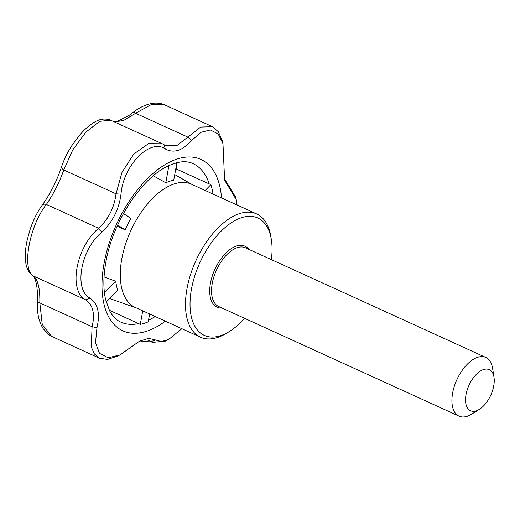 <?xml version="1.0" encoding="UTF-8"?>
<svg xmlns="http://www.w3.org/2000/svg" width="520" height="520" viewBox="0 0 520 520"><rect width="100%" height="100%" fill="white"/><g stroke="black" fill="none" stroke-linecap="round" stroke-linejoin="round"><path stroke-width="0.78" d="M244.595 318.318A64.5 34.184 -65.5 0 1 229.58 331.377A64.5 34.184 -65.5 0 1 193.427 280.481A64.5 34.184 -65.5 0 1 260.072 219.239A64.5 34.184 -65.5 0 1 271.375 239.739A64.5 34.184 -65.5 0 1 271.362 259.636M229.58 331.377L227.019 332.976A67.724 35.887 -65.5 0 1 200.453 337.181A67.724 35.887 -65.5 0 1 195.904 260.669A67.724 35.887 -65.5 0 1 256.666 213.941A67.724 35.887 -65.5 0 1 259.031 215.228A67.724 35.887 -65.5 0 1 270.907 236.756L271.375 239.739M212.719 193.895L212.992 193.609A87.074 46.143 114.5 0 0 210.873 184.652L205.186 190.463M175.792 168.779L210.873 184.652M200.453 337.181L135.252 307.437A67.724 35.887 -65.5 0 1 130.702 230.925A67.724 35.887 -65.5 0 1 191.458 184.203L256.666 213.941M168.903 165.555L165.802 182.767A68.205 36.14 -65.5 0 1 173.725 180.232L176.852 162.897A87.074 46.143 114.5 0 0 171.711 164.352M165.802 182.767L153.29 175.799M123.435 213.571L130.942 218.374A68.205 36.14 114.5 0 0 125.138 229.866L117.169 226.161M104.442 292.793L115.72 281.275L104.046 276.945M115.72 281.275A68.205 36.14 114.5 0 0 117.76 290.31L106.23 302.088M117.656 225.082L125.138 229.866M109.323 310.252L140.296 324.376L142.734 310.85M149.63 314.002L148.22 321.841A87.074 46.143 -65.5 0 1 140.296 324.376M166.27 340.672L165.412 341.113L152.425 342.394L151.034 341.621L155.545 339.996L161.388 341.562L168.603 339.515L181.864 328.699M113.926 121.713L117.578 121.251L128.758 115.603L132.685 112.71A6.448 2.542 51.8 0 1 135.609 113.295L123.799 120.38L114.549 121.999M132.685 112.71C138.372 108.231 144.151 105.287 150.02 103.87C155.272 102.609 160.134 102.941 164.606 104.865L151.34 104.566L135.609 113.295L187.863 137.131L200.655 127.062L212.537 126.724L218.374 131.768L222.365 141.265M224.256 178.561L235.567 197.028M117.819 355.999L107.601 359.418L99.599 358.267L94.361 353.938L91.241 346.834L92.092 326.736C95.134 313.878 93.009 304.922 85.728 299.865C68.055 290.791 75.894 247.254 98.618 228.293C108.453 219.206 114.257 207.714 116.031 193.817L122.031 172.263L133.809 154.005L148.486 143.663L162.318 143.787L165.626 145.555L176.716 145.685L187.863 137.131L191.464 140.602C182.422 150.761 173.7 153.549 165.288 148.967C150.209 137.872 123.149 165.497 121.017 194.188C118.976 209.443 112.587 222.092 101.849 232.135C80.763 249.418 73.502 289.712 89.973 298.064C97.909 303.589 100.243 313.45 96.974 327.646L95.517 342.635L99.509 353.379L108.219 357.767L119.945 354.926L139.438 341.244L148.506 338.371L155.545 339.996M89.973 298.064L85.728 299.865L33.469 276.029A6.448 5.902 -54.9 0 1 32.663 275.561L32.663 275.561C29.068 272.766 26.845 268.925 26 264.024C24.745 257.159 25.181 249.028 27.313 239.629L29.92 230.133C33.046 220.525 37.141 212.192 42.218 205.127C50.375 193.785 56.843 180.986 61.607 166.719A6.448 2.853 18 0 0 63.778 169.988C59.273 182.611 53.469 194.103 46.364 204.458C29.348 225.869 21.43 269.588 33.469 276.029C38.012 279.825 40.131 288.788 39.832 302.9A6.448 1.84 -177.1 0 1 37.355 301.314C36.822 312.286 38.74 321.38 43.108 328.601L49.55 335.25L51.682 336.407L42.25 324.454L39.832 302.9L92.092 326.736L96.974 327.646M61.607 166.719C63.986 159.536 67.425 152.47 71.929 145.522L78.969 135.948C83.993 129.909 89.076 125.359 94.218 122.304C99.093 119.281 104.013 118.372 108.979 119.581L110.585 120.192L99.626 121.342L85.904 132.151L72.806 149.812L63.778 169.988L116.031 193.817L121.017 194.188M42.218 205.127A6.448 3.555 36.2 0 1 46.364 204.458L98.618 228.293L101.849 232.135M148.577 340.503L151.034 341.621L149.864 340.971L137.969 342.05M490.041 370.084A22.575 11.96 -65.5 0 1 494 377.26A22.575 11.96 -65.5 0 1 479.369 409.331A22.575 11.96 -65.5 0 1 466.719 391.521A22.575 11.96 -65.5 0 1 490.041 370.084M479.369 409.331L471.685 414.128A32.253 17.088 -65.5 0 1 459.037 416.13A32.253 17.088 -65.5 0 1 456.872 379.697A32.253 17.088 -65.5 0 1 485.803 357.448A32.253 17.088 -65.5 0 1 486.928 358.059A32.253 17.088 -65.5 0 1 492.583 368.31L494 377.26M237.094 205.017L236.243 199.674L224.62 180.225L222.976 143.65L218.133 133.959L210.399 129.961L201.013 132.327L191.464 140.602M165.288 148.967L164.086 144.736M230.861 190.892L229.398 186.492M222.105 308.061A33.54 17.771 -65.5 0 1 213.544 272.454A33.54 17.771 -65.5 0 1 246.136 246.818A33.54 17.771 -65.5 0 1 248.872 249.379M138.638 323.622A87.074 46.143 -65.5 0 1 120.783 322.108C116.383 320.171 112.684 316.446 109.668 310.928L105.56 299.403C103.109 288.327 103.331 275.236 106.23 260.13C113.159 222.118 140.335 180.278 165.555 167.252C176.819 161.421 185.984 160.225 193.056 163.657A87.074 46.143 -65.5 0 1 196.099 165.321A87.074 46.143 -65.5 0 1 209.222 183.898M176.15 166.803A87.074 46.143 -65.5 0 1 176.995 169.202M165.315 321.152A94.178 49.907 -65.5 0 1 135.48 333.281A94.178 49.907 -65.5 0 1 113.145 232.193A94.178 49.907 -65.5 0 1 204.25 161.252A94.178 49.907 -65.5 0 1 221.526 197.912M155.201 316.537A87.074 46.143 -65.5 0 1 148.512 320.222M459.037 416.13L218.66 306.488A32.253 17.088 -65.5 0 1 216.495 270.056A32.253 17.088 -65.5 0 1 245.427 247.806L485.803 357.448M192.244 184.561L174.746 174.577M136.032 307.794L109.694 298.552M168.603 339.508L165.406 341.101M212.537 126.724L164.606 104.865M162.318 143.787L110.585 120.192M152.425 342.394L147.934 340.347M32.663 275.561L34.119 277.387C35.516 279.383 38.025 286.819 37.355 301.314M99.599 358.267L51.675 336.407M222.138 140.394L222.976 143.65M235.352 196.19L236.243 199.674M119.945 354.919L116.961 356.434M139.438 341.25L139.074 341.438"/></g></svg>
